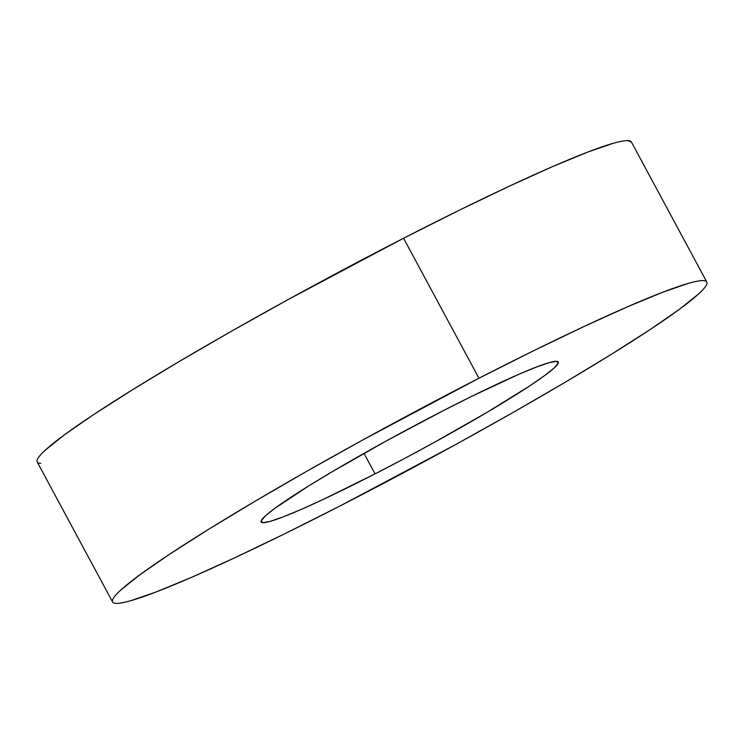 <?xml version="1.0" encoding="UTF-8"?>
<svg xmlns="http://www.w3.org/2000/svg" width="744" height="744" viewBox="0 0 744 744"><rect width="100%" height="100%" fill="white"/><g stroke="black" fill="none" stroke-linecap="round" stroke-linejoin="round"><path stroke-width="1.12" d="M631.47 142.113L627.955 140.625C624.886 140.477 619.975 141.369 613.205 143.304L587.741 152.074L552.541 166.61L508.952 186.353L458.648 210.533L403.574 238.238A337.441 24.208 151.7 0 0 37.2 461.978L112.586 601.98A337.441 24.208 -28.3 0 1 478.95 378.24L403.574 238.238L287.64 299.823L231.254 331.35L178.82 361.742L132.367 389.847L93.67 414.575L64.226 434.97L45.161 450.26C40.613 454.445 37.963 457.644 37.2 459.848C36.447 462.052 37.6 463.233 40.66 463.373M706.8 282.023L631.414 142.02A337.441 24.208 151.7 0 0 403.574 238.238L478.95 378.24A337.441 24.208 -28.3 0 1 706.8 282.023A337.441 24.208 -28.3 0 1 340.427 505.762A337.441 24.208 -28.3 0 1 112.586 601.98M444.326 410.121A168.721 12.099 -28.3 0 1 558.242 362.012A168.721 12.099 -28.3 0 1 375.06 473.882L364.011 453.366L375.06 473.882A168.721 12.099 -28.3 0 1 261.135 521.99A168.721 12.099 -28.3 0 1 444.326 410.121L386.359 440.913L331.954 471.873L308.723 485.925L274.648 508.487L265.115 516.131L261.135 520.93L262.874 522.688L270.239 521.349L282.971 516.959L300.576 509.696L322.375 499.829L375.06 473.882L403.936 458.806L433.027 443.089L487.432 412.13L530.007 385.718L544.729 375.515L554.271 367.871L558.242 363.081L556.512 361.314L549.137 362.654L536.405 367.043L518.81 374.306L471.863 396.273L444.326 410.121M478.95 378.24L534.034 350.545L584.338 326.356L627.927 306.621L663.127 292.076L688.591 283.306C695.361 281.381 700.271 280.488 703.34 280.627C706.4 280.767 707.553 281.948 706.8 284.152C706.037 286.356 703.387 289.556 698.839 293.741L679.774 309.03L650.33 329.425L611.633 354.153L565.18 382.258L512.746 412.65L456.36 444.177L340.427 505.762L285.352 533.467L235.048 557.647L191.459 577.391L156.259 591.926L130.795 600.696C124.025 602.631 119.114 603.524 116.045 603.375C112.986 603.235 111.833 602.063 112.586 599.85C113.339 597.646 115.999 594.447 120.547 590.262L139.612 574.973L169.055 554.578L207.753 529.849L254.206 501.754L306.64 471.352L363.026 439.825L478.95 378.24"/></g></svg>
